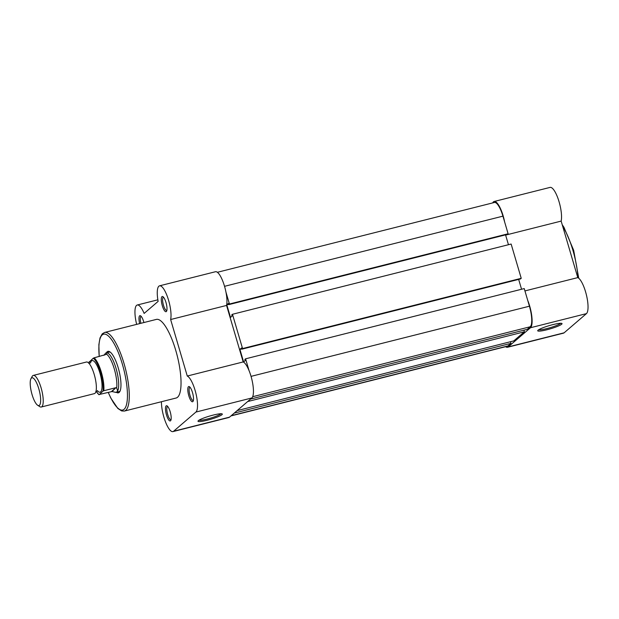 <?xml version="1.0" encoding="UTF-8"?>
<svg xmlns="http://www.w3.org/2000/svg" width="619" height="619" viewBox="0 0 619 619"><rect width="100%" height="100%" fill="white"/><g stroke="black" fill="none" stroke-linecap="round" stroke-linejoin="round"><path stroke-width="0.93" d="M192.494 392.562A7.838 2.197 75.9 0 1 193.097 401.259A7.838 2.197 75.9 0 1 188.795 395.734A7.838 2.197 75.9 0 1 189.437 386.72A7.838 2.197 75.9 0 1 192.494 392.562M190.033 387.277A6.824 1.911 -104.1 0 0 189.925 387.293A6.824 1.911 -104.1 0 0 189.987 395.293A6.824 1.911 -104.1 0 0 193.26 400.524A6.824 1.911 -104.1 0 0 193.368 400.485M170.179 411.743A7.838 2.197 75.9 0 1 170.79 420.448A7.838 2.197 75.9 0 1 166.488 414.923A7.838 2.197 75.9 0 1 167.122 405.902A7.838 2.197 75.9 0 1 170.179 411.743M167.726 406.459A6.824 1.911 -104.1 0 0 167.61 406.474A6.824 1.911 -104.1 0 0 167.672 414.475A6.824 1.911 -104.1 0 0 170.945 419.713A6.824 1.911 -104.1 0 0 171.053 419.674M165.985 302.513A7.838 2.197 75.9 0 1 166.596 311.21A7.838 2.197 75.9 0 1 162.294 305.685A7.838 2.197 75.9 0 1 162.929 296.671A7.838 2.197 75.9 0 1 165.985 302.513M163.532 297.228A6.824 1.911 -104.1 0 0 163.424 297.244A6.824 1.911 -104.1 0 0 163.478 305.244A6.824 1.911 -104.1 0 0 166.759 310.475A6.824 1.911 -104.1 0 0 166.867 310.436M139.646 323.613A7.838 2.197 75.9 0 1 140.621 315.852A7.838 2.197 75.9 0 1 143.678 321.694A7.838 2.197 75.9 0 1 143.91 322.538M207.179 420.239A12.674 1.687 -16.4 0 1 198.049 420.997A12.674 1.687 -16.4 0 1 213.145 415.101A12.674 1.687 -16.4 0 1 222.144 413.91A12.674 1.687 -16.4 0 1 207.179 420.239M198.97 420.216A11.653 1.555 163.6 0 0 207.133 419.063A11.653 1.555 163.6 0 0 220.944 413.74M106.406 352.791A21.386 6.004 75.9 0 1 109.857 351.832A21.386 6.004 75.9 0 1 118.198 367.763A21.386 6.004 75.9 0 1 119.862 391.494A21.386 6.004 75.9 0 1 116.364 392.291M96.131 391.216A19.251 5.401 -104.1 0 0 98.963 394.558L111.993 391.541L115.761 392.369A20.365 5.718 -104.1 0 0 116.24 392.322L119.08 391.603A20.365 5.718 -104.1 0 0 120.156 390.844M172.941 431.598L228.86 417.508A18.841 5.285 -104.1 0 0 229.525 417.152L251.84 397.963A18.841 5.285 -104.1 0 0 251.005 376.236A18.841 5.285 -104.1 0 0 243.19 361.937L187.271 376.035A18.841 5.285 -104.1 0 1 195.086 390.334A18.841 5.285 -104.1 0 1 195.913 412.061L173.606 431.242A18.841 5.285 -104.1 0 1 172.941 431.598A18.841 5.285 -104.1 0 1 165.443 421.748A18.841 5.285 -104.1 0 1 161.443 401.723M159.54 285.831A18.841 5.285 -104.1 0 1 168.577 300.285A18.841 5.285 -104.1 0 1 170.635 319.528L226.562 305.43A18.841 5.285 -104.1 0 0 224.504 286.187A18.841 5.285 -104.1 0 0 215.458 271.733L159.54 285.831A18.841 5.285 -104.1 0 0 158.131 301.376L144.134 313.415A18.841 5.285 -104.1 0 0 137.225 305.012A18.841 5.285 -104.1 0 0 136.652 324.371M175.788 350.501A40.537 11.374 -104.1 0 0 156.328 319.412L104.58 332.457A40.537 11.374 75.9 0 1 124.032 363.546A40.537 11.374 75.9 0 1 124.388 411.062L176.144 398.017A40.537 11.374 -104.1 0 0 175.788 350.501M226.562 305.43L243.19 361.937M170.635 319.528L187.271 376.035M110.43 352.265A20.365 5.718 -104.1 0 0 109.13 352.103L106.282 352.822A20.365 5.718 -104.1 0 0 105.834 353.008A20.365 5.718 -104.1 0 0 105.826 353.016L105.834 353.008M141.225 316.41A6.824 1.911 -104.1 0 0 141.109 316.425A6.824 1.911 -104.1 0 0 140.869 323.304M41.264 407.016L94.39 393.63A16.295 4.573 -104.1 0 0 94.97 393.32A16.295 4.573 -104.1 0 0 96.355 388.299A16.295 4.573 -104.1 0 0 90.684 365.783A16.295 4.573 -104.1 0 0 86.428 362.03L33.294 375.416A16.295 4.573 75.9 0 1 41.427 389.003A16.295 4.573 75.9 0 1 41.837 406.714A16.295 4.573 75.9 0 1 41.264 407.016A16.295 4.573 75.9 0 1 39.794 406.652L37.643 405.244A14.314 4.016 -104.1 0 0 39.438 405.29A14.314 4.016 -104.1 0 0 38.804 388.786A14.314 4.016 -104.1 0 0 31.43 378.077A14.314 4.016 -104.1 0 0 30.95 378.704A14.314 4.016 -104.1 0 0 31.538 392.663A14.314 4.016 -104.1 0 0 37.643 405.244M30.95 378.704L32.173 376.437A16.295 4.573 75.9 0 1 32.722 375.725A16.295 4.573 75.9 0 1 33.294 375.416M97.578 390.922A16.295 4.573 -104.1 0 0 100.657 391.889A16.295 4.573 -104.1 0 0 99.938 373.095A16.295 4.573 -104.1 0 0 91.535 360.9A16.295 4.573 -104.1 0 0 90.513 362.896M115.327 392.353L116.96 391.935A20.365 5.718 -104.1 0 0 116.442 369.806A20.365 5.718 -104.1 0 0 106.282 352.822M99.218 394.682L102.924 391.154A19.251 5.401 -104.1 0 0 100.634 372.499A19.251 5.401 -104.1 0 0 93.229 358.231L94.111 357.821A19.862 5.571 75.9 0 1 101.346 372.228A19.862 5.571 75.9 0 1 103.799 390.744L102.924 391.154M89.531 361.759L93.229 358.231M111.35 391.626L115.931 387.68L103.799 390.744M111.993 391.541L115.931 387.68M116.24 392.322A20.365 5.718 -104.1 0 0 116.96 391.935C117.695 391.278 117.595 390.009 116.666 388.121L116.488 387.672M103.946 355.345L105.563 353.209C106.306 352.582 106.685 352.946 106.708 354.285L94.111 357.821M116.666 388.121A19.862 5.571 -104.1 0 0 114.291 368.963A19.862 5.571 -104.1 0 0 106.708 354.285M217.37 272.298L494.38 202.483A17.819 4.998 75.9 0 1 502.93 216.155L508.114 233.773L229.448 304.014L228.728 304.633L507.394 234.392L508.114 233.773M225.974 292.199L229.448 304.014M228.651 304.37L226.802 304.834L228.388 303.472L228.728 304.633M226.802 304.834L230.508 317.423L232.094 316.061L231.754 314.901L232.473 314.282L242.555 348.559L241.836 349.178L520.509 278.937L521.229 278.318L242.555 348.559M505.553 234.864L508.454 244.714M521.229 278.318L511.139 244.041L232.473 314.282M241.758 348.907L239.917 349.371L241.495 348.01L241.836 349.178M250.548 399.069L527.226 329.339L530.22 326.755A17.819 4.998 75.9 0 0 529.431 306.204L524.247 288.578L245.581 358.819L244.861 359.438L245.201 360.598L243.615 361.96L239.917 349.371M521.562 289.259L518.66 279.401M245.581 358.819L249.055 370.634M523.999 330.151L524.347 331.815L247.67 401.545M524.347 331.815L513.785 340.891L237.116 410.621M510.567 341.703L510.907 343.367L234.237 413.097M230.949 415.929L507.278 346.276A17.819 4.998 75.9 0 0 507.913 345.944L510.907 343.367M552.86 324.635A12.674 1.687 -16.4 0 1 561.859 323.443A12.674 1.687 -16.4 0 1 546.886 329.772A12.674 1.687 -16.4 0 1 537.764 330.531A12.674 1.687 -16.4 0 1 552.86 324.635M538.677 329.749A11.653 1.555 163.6 0 0 546.84 328.596A11.653 1.555 163.6 0 0 560.659 323.28M527.721 300.393A18.841 5.285 75.9 0 1 530.506 327.73L508.199 346.911A18.841 5.285 75.9 0 1 507.526 347.267A18.841 5.285 75.9 0 1 505.615 346.702M492.716 202.9A18.841 5.285 75.9 0 1 494.124 201.492L550.051 187.402A18.841 5.285 75.9 0 1 558.493 199.914A18.841 5.285 75.9 0 1 561.154 221.099L577.782 277.606A18.841 5.285 75.9 0 1 586.464 295.162A18.841 5.285 75.9 0 1 586.433 313.632L564.118 332.813A18.841 5.285 75.9 0 1 563.452 333.169L507.526 347.267M494.124 201.492A18.841 5.285 75.9 0 1 504.64 221.966M505.622 235.096L561.154 221.099M524.935 290.922L577.782 277.606M108.302 392.392A39.105 10.972 -104.1 0 0 125.549 407.302A39.105 10.972 -104.1 0 0 122.369 364.173A39.105 10.972 -104.1 0 0 105.617 334.291A39.105 10.972 -104.1 0 0 99.257 356.521M251.84 397.963L195.913 412.061M229.525 417.152L173.606 431.242M89.268 361.635A19.251 5.401 -104.1 0 0 89.097 363.33M502.93 216.155L224.542 286.318M529.431 306.204L251.043 376.367M530.22 326.755L252.676 396.717M507.913 345.944L231.243 415.682M578.038 277.738A40.537 11.374 -104.1 0 0 572.931 250.401A40.537 11.374 -104.1 0 0 562.733 226.477M508.199 346.911L564.118 332.813M530.506 327.73L586.433 313.632M104.58 332.457L102.236 333.85L100.015 337.943L98.87 344.698L99.187 356.536M157.86 299.813L137.225 305.012M108.232 392.407L110.847 398.141L117.834 408.455L121.664 410.946L124.388 411.062M95.837 391.494L97.794 390.999L97.384 390.635M88.71 363.221L90.645 362.78M89.19 361.744L89.051 363.322M96.084 391.247L98.893 394.698M562.222 224.743L563.955 227.281L573.674 250.324L578.75 278.241"/></g></svg>
